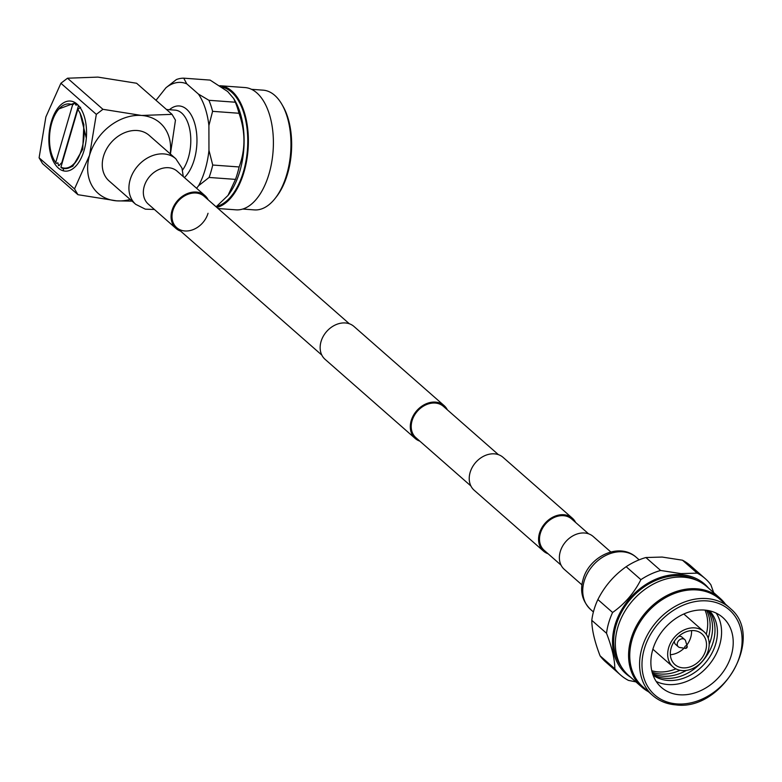 <?xml version="1.0" encoding="UTF-8"?>
<svg xmlns="http://www.w3.org/2000/svg" width="782" height="782" viewBox="0 0 782 782"><rect width="100%" height="100%" fill="white"/><g stroke="black" fill="none" stroke-linecap="round" stroke-linejoin="round"><path stroke-width="1.17" d="M208.032 213.281A20.84 16.354 -48.7 0 1 194.317 229.116A20.84 16.354 -48.7 0 1 176.693 227.66A20.84 16.354 -48.7 0 1 174.943 205.734A20.84 16.354 -48.7 0 1 195.989 193.017A20.84 16.354 -48.7 0 1 204.19 196.331L349.339 323.768M419.846 441.146A21.886 17.175 -48.7 0 1 415.222 438.477L325.077 359.329A21.886 17.175 -48.7 0 1 323.249 336.309A21.886 17.175 -48.7 0 1 345.351 322.956A21.886 17.175 -48.7 0 1 353.963 326.446L444.098 405.584A21.886 17.175 -48.7 0 1 447.343 409.827M415.222 438.477A21.886 17.175 -48.7 0 1 413.395 415.457A21.886 17.175 -48.7 0 1 435.486 402.104A21.886 17.175 -48.7 0 1 444.098 405.584M575.62 522.454A21.886 17.175 131.3 0 0 572.375 518.212A21.886 17.175 131.3 0 0 563.763 514.732A21.886 17.175 131.3 0 0 541.662 528.085A21.886 17.175 131.3 0 0 543.5 551.105A21.886 17.175 131.3 0 0 548.114 553.783M572.375 518.212L503.041 457.333A21.886 17.175 131.3 0 0 494.42 453.853A21.886 17.175 131.3 0 0 472.328 467.206A21.886 17.175 131.3 0 0 474.156 490.226L543.5 551.105M588.553 533.803L571.691 519.004A20.84 16.354 131.3 0 0 563.48 515.68A20.84 16.354 131.3 0 0 542.444 528.397A20.84 16.354 131.3 0 0 544.184 550.323L561.046 565.132M470.911 485.984L415.907 437.695A20.84 16.354 -48.7 0 1 414.167 415.77A20.84 16.354 -48.7 0 1 435.212 403.053A20.84 16.354 -48.7 0 1 443.414 406.366L498.417 454.665M58.357 168.081A35.131 18.729 -85.8 0 0 65.15 171.131A35.131 18.729 -85.8 0 0 85.551 144.103A35.131 18.729 -85.8 0 0 77.066 104.104A35.131 18.729 -85.8 0 0 70.263 101.044A35.131 18.729 -85.8 0 0 49.862 128.082A35.131 18.729 -85.8 0 0 58.357 168.081M221.932 87.115A60.194 32.082 -85.8 0 1 231.521 92.071A60.185 32.072 -85.8 0 1 246.838 155.501A60.185 32.072 -85.8 0 1 216.673 206.399A60.194 32.082 -85.8 0 0 246.848 155.53A60.194 32.082 -85.8 0 0 231.521 92.071A60.185 32.072 -85.8 0 0 221.951 87.134M186.771 83.85L183.721 78.171L210.123 80.096L227.67 91.514L233.73 98.581L235.314 102.217L208.911 100.291L198.413 94.065L186.771 83.85A61.758 32.912 -85.8 0 0 165.931 87.779L156.009 100.291M219.83 85.727A61.299 32.668 94.2 0 1 219.957 85.737L244.971 87.555A61.299 32.668 94.2 0 1 256.828 92.882A61.299 32.668 94.2 0 1 271.647 162.676A61.299 32.668 94.2 0 1 236.047 209.84L218.08 208.53M219.957 85.737A61.299 32.668 94.2 0 1 231.814 91.054A61.299 32.668 94.2 0 1 247.444 155.501A61.299 32.668 94.2 0 1 216.878 207.465M242.762 209.048L254.404 209.899A60.019 31.984 -85.8 0 0 275.078 198.491A60.019 31.984 -85.8 0 0 281.94 104.446A60.019 31.984 -85.8 0 0 274.746 95.375A60.019 31.984 -85.8 0 0 263.133 90.165L251.501 89.314M275.078 198.491L276.349 196.878A57.858 30.83 -85.8 0 0 282.967 106.225L281.94 104.446M196.575 188.257L198.618 185.686A61.758 32.912 -85.8 0 0 208.96 150.32L208.902 125.511A61.758 32.912 -85.8 0 0 198.413 94.065M198.618 185.686L209.087 177.455A66.255 35.307 -85.8 0 0 212.724 165.031L208.96 150.32M208.902 125.511L212.596 111.337A66.255 35.307 -85.8 0 0 208.911 100.291M183.721 78.171A66.255 35.307 -85.8 0 0 176.4 79.549L165.931 87.779M209.087 177.455L235.49 179.381L228.012 195.422L216.135 206.819M235.49 179.381A66.255 35.307 -85.8 0 0 239.126 166.957L212.724 165.031M212.596 111.337L238.999 113.263C245.548 131.591 245.597 149.489 239.126 166.957M238.999 113.263A66.255 35.307 -85.8 0 0 235.314 102.217M228.09 195.314A60.185 32.072 -85.8 0 0 228.188 195.197A60.185 32.072 -85.8 0 0 235.069 100.907L233.73 98.581M130.174 199.469A46.891 36.803 -48.7 0 1 116.635 200.847A46.891 36.803 -48.7 0 1 89.549 155.266L74.525 188.912L77.956 194.698L116.635 200.847L132.07 201.13M102.931 109.314L96.323 114.368L89.549 155.266A46.891 36.803 131.3 0 1 141.601 115.462L172.02 114.358L136.606 83.254L97.926 77.105L67.506 78.21L102.931 109.314L141.601 115.462A46.891 36.803 -48.7 0 1 170.222 153.859M96.323 114.368L60.898 83.263L67.506 78.21M77.956 194.698L42.541 163.604L39.1 157.808L45.874 116.919L60.898 83.263M39.1 157.808L74.525 188.912M170.222 155.354L175.461 120.145L172.02 114.358M51.768 122.862A32.189 17.155 -85.8 0 0 54.173 160.173A32.189 17.155 -85.8 0 0 55.727 162.597L72.599 104.876A32.189 17.155 -85.8 0 0 57.809 110.301A32.189 17.155 -85.8 0 0 51.768 122.862M58.513 165.608L57.897 162.832L56.206 163.418L54.378 160.535M56.206 163.418L55.727 162.597M57.809 110.301L58.865 108.933L75.219 102.853L75.698 105.023L77.408 104.417M61.993 163.506L61.26 163.086L59.061 165.647M86.323 138.17L79.95 112.725C86.04 127.603 85.434 142.783 78.141 158.267C73.137 167.123 67.526 170.31 61.299 167.807L60.928 167.162A32.189 17.155 -85.8 0 0 81.748 149.186A32.189 17.155 -85.8 0 0 77.799 109.441L60.928 167.162M75.61 104.622L76.822 105.101M79.95 112.725L83.86 124.602L82.745 149.284L72.824 166.234L67.897 168.286M63.098 168.443L63.489 170.163M72.599 104.876L75.219 102.853M80.605 107.271L77.799 109.441M61.69 163.115L78.523 105.55M135.745 204.356L109.099 180.955A30.351 23.822 -48.7 0 1 103.507 156.283A30.351 23.822 -48.7 0 1 123.468 133.214A30.351 23.822 -48.7 0 1 149.147 135.345L175.794 158.746A30.351 23.822 -48.7 0 0 150.124 156.615A30.351 23.822 -48.7 0 0 130.164 179.684A30.351 23.822 -48.7 0 0 135.745 204.356L145.354 209.175L154.406 209.478M180.622 231.11A21.886 17.175 -48.7 0 1 175.999 228.442A21.886 17.175 -48.7 0 1 171.972 210.641A21.886 17.175 -48.7 0 1 186.37 194.004A21.886 17.175 -48.7 0 1 204.884 195.549A21.886 17.175 -48.7 0 1 208.129 199.781M321.832 355.096L176.693 227.66A20.84 16.354 -48.7 0 1 172.851 210.71A20.84 16.354 -48.7 0 1 186.566 194.865A20.84 16.354 -48.7 0 1 204.19 196.331M635.903 681.875L628.484 680.408A64.144 50.341 -48.7 0 1 620.517 674.974L605.786 662.031A64.144 50.341 -48.7 0 1 600.087 655.844C594.623 641.651 591.857 629.813 591.798 620.341A64.144 50.341 -48.7 0 1 597.878 599.55C604.594 586.236 614.017 575.288 626.157 566.706A64.144 50.341 -48.7 0 1 645.893 557.527L662.129 557.058L682.461 560.195L697.202 573.138A64.144 50.341 -48.7 0 1 705.159 578.572A64.144 50.341 -48.7 0 1 710.858 584.75L713.702 592.678M591.798 620.341L606.529 633.283C612.003 647.486 614.76 659.314 614.828 668.786L600.087 655.844M630.566 677.192A59.628 46.793 -48.7 0 1 619.285 614.212A59.628 46.793 -48.7 0 1 681.171 574.633A59.628 46.793 -48.7 0 1 708.658 588.25M697.202 573.138L680.966 573.607L660.624 570.469L645.893 557.527M626.157 566.706L640.888 579.648A64.144 50.341 -48.7 0 1 660.624 570.469M640.888 579.648C634.173 592.961 624.75 603.909 612.609 612.482L597.878 599.55M606.529 633.283A64.144 50.341 -48.7 0 1 612.609 612.482M620.517 674.974A64.144 50.341 -48.7 0 1 614.828 668.786M697.055 580.449A58.308 45.757 131.3 0 0 680.819 575.835A58.308 45.757 131.3 0 0 624.613 607.008A58.308 45.757 131.3 0 0 621.328 666.694M725.383 604.085A59.178 46.441 131.3 0 0 719.997 598.201L706.772 586.588A59.178 46.441 131.3 0 0 683.478 577.175A59.178 46.441 131.3 0 0 623.733 613.274A59.178 46.441 131.3 0 0 628.669 675.531L641.905 687.143A59.178 46.441 131.3 0 0 648.434 691.728M719.997 598.201A59.178 46.441 131.3 0 0 696.713 588.787A59.178 46.441 131.3 0 0 636.959 624.896A59.178 46.441 131.3 0 0 641.905 687.143M653.908 696.479C660.145 701.434 667.515 704.24 676 704.895C722.597 711.2 765.021 637.477 730.808 608.895A58.308 45.757 131.3 0 0 729.655 607.839L719.831 599.207A58.308 45.757 131.3 0 0 696.879 589.941A58.308 45.757 131.3 0 0 638.014 625.512A58.308 45.757 131.3 0 0 642.882 686.85L652.706 695.472A58.308 45.757 131.3 0 0 653.908 696.479A58.308 45.757 131.3 0 0 675.658 704.748M729.655 607.839A58.308 45.757 131.3 0 0 706.703 598.562A58.308 45.757 131.3 0 0 647.838 634.134A58.308 45.757 131.3 0 0 652.706 695.472M707.114 600.908A56.578 44.398 131.3 0 0 644.3 648.933A56.578 44.398 131.3 0 0 676.987 703.927A56.578 44.398 131.3 0 0 739.792 655.903A56.578 44.398 131.3 0 0 707.114 600.908M679.656 694.778A46.529 36.51 131.3 0 0 726.634 666.391A46.529 36.51 131.3 0 0 722.744 617.457A46.529 36.51 131.3 0 0 704.435 610.058A46.529 36.51 131.3 0 0 657.466 638.435A46.529 36.51 131.3 0 0 661.347 687.378A46.529 36.51 131.3 0 0 679.656 694.778M716.224 613.137A46.529 36.51 -48.7 0 1 712.402 660.36A46.529 36.51 -48.7 0 1 668.014 684.543A46.529 36.51 -48.7 0 1 656.225 681.464M709.577 610.82A42.942 33.704 -48.7 0 1 710.564 655.609A42.942 33.704 -48.7 0 1 668.004 680.438A42.942 33.704 -48.7 0 1 653.068 675.179M708.824 610.654A42.942 33.704 -48.7 0 1 707.27 654.866A42.942 33.704 -48.7 0 1 665.57 678.307A42.942 33.704 -48.7 0 1 652.814 674.455M707.769 610.459A42.942 33.704 -48.7 0 1 709.166 644.417M686.332 670.428A42.942 33.704 -48.7 0 1 663.136 676.166A42.942 33.704 -48.7 0 1 652.471 673.429M706.469 610.263A42.942 33.704 -48.7 0 1 708.209 638.161M680.008 670.282A42.942 33.704 -48.7 0 1 660.712 674.035A42.942 33.704 -48.7 0 1 652.12 672.168M705.002 610.097A42.942 33.704 -48.7 0 1 706.273 634.29M675.922 668.864A42.942 33.704 -48.7 0 1 658.278 671.904A42.942 33.704 -48.7 0 1 651.768 670.731M682.178 670.575A23.45 18.397 -48.7 0 1 672.95 666.851A23.45 18.397 -48.7 0 1 670.995 642.188A23.45 18.397 -48.7 0 1 694.66 627.887A23.45 18.397 -48.7 0 1 703.888 631.612A23.45 18.397 -48.7 0 1 705.853 656.274A23.45 18.397 -48.7 0 1 682.178 670.575M682.969 667.857A20.459 16.051 -48.7 0 1 674.925 664.602A20.459 16.051 -48.7 0 1 673.214 643.087A20.459 16.051 -48.7 0 1 693.869 630.605A20.459 16.051 -48.7 0 1 701.913 633.86A20.459 16.051 -48.7 0 1 703.624 655.375A20.459 16.051 -48.7 0 1 682.969 667.857M691.532 630.605A20.459 16.051 -48.7 0 1 686.811 645.111M684.123 648.161A20.459 16.051 -48.7 0 1 670.35 654.72M680.223 647.574A4.839 3.793 -48.7 0 1 679.949 647.535A4.839 3.793 -48.7 0 1 678.326 646.802A4.839 3.793 -48.7 0 1 677.916 641.709A4.839 3.793 -48.7 0 1 682.803 638.767A4.839 3.793 -48.7 0 1 684.7 639.529A4.839 3.793 -48.7 0 1 685.648 641.054L687.183 646.431A1.447 1.134 -48.7 0 1 685.482 648.366A1.447 1.134 -48.7 0 1 686.332 645.746A1.447 1.134 -48.7 0 1 687.183 646.431M682.461 560.195A64.144 50.341 -48.7 0 1 690.428 565.63L705.159 578.572M678.522 636.45A4.839 3.793 -48.7 0 1 681.894 637.056A4.839 3.793 -48.7 0 1 681.992 637.154M675.609 644.417A4.839 3.793 -48.7 0 1 675.511 644.329A4.839 3.793 -48.7 0 1 674.465 641.064M610.83 551.975L593.176 536.481A21.886 17.175 131.3 0 0 584.565 533.001A21.886 17.175 131.3 0 0 562.473 546.354A21.886 17.175 131.3 0 0 564.301 569.374L581.945 584.868M169.42 109.715A38.171 20.342 94.2 0 1 186.654 109.275A38.171 20.342 94.2 0 1 196.927 142.656A38.171 20.342 94.2 0 1 184.405 177.563M182.548 170.075A33.704 17.957 -85.8 0 0 181.688 113.067A33.704 17.957 -85.8 0 0 175.168 110.135L166.498 109.509M175.999 228.442L148.267 204.082A21.886 17.175 -48.7 0 1 144.24 186.292A21.886 17.175 -48.7 0 1 158.629 169.655A21.886 17.175 -48.7 0 1 177.143 171.199L204.884 195.549M590.537 609.413C582.189 601.006 579.716 590.997 583.098 579.403C588.983 556.745 619.041 541.691 636.274 557.322A34.662 27.204 131.3 0 0 622.638 551.809A34.662 27.204 131.3 0 0 584.154 581.231A34.662 27.204 131.3 0 0 590.537 609.413L593.401 611.935M54.173 160.173L54.584 160.906M183.281 176.585L181.971 168.081L175.794 158.746M672.95 666.851L652.882 649.226M703.888 631.612L683.82 613.987M678.326 646.802L675.404 644.241M685.482 648.366L679.949 647.535M687.222 646.636L685.697 648.376M684.7 639.529L681.787 636.968M636.274 557.322L639.148 559.834"/></g></svg>
